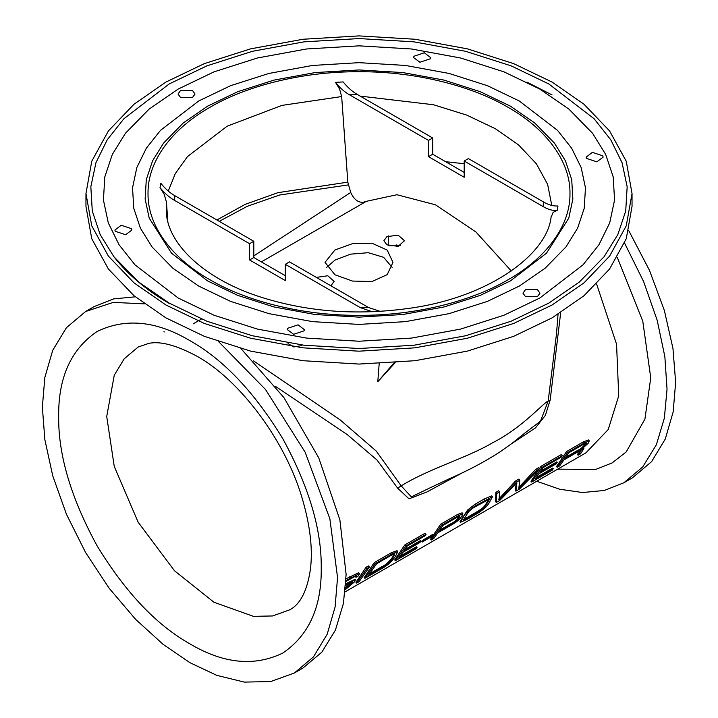 <?xml version="1.0" encoding="UTF-8"?>
<svg xmlns="http://www.w3.org/2000/svg" width="718" height="718" viewBox="0 0 718 718"><rect width="100%" height="100%" fill="white"/><g stroke="black" fill="none" stroke-linecap="round" stroke-linejoin="round"><path stroke-width="1.08" d="M167.841 221.404L166.414 201.964L164.251 194.443L160.024 187.649C164.539 193.232 169.385 197.477 174.582 200.403L249.586 243.707L249.586 259.961L285.288 280.567L285.288 264.314L360.301 307.627L372.319 311.756M285.288 275.712L253.795 257.529L253.795 241.284L174.815 195.682C169.798 192.846 165.122 188.699 160.787 183.234L160.024 187.649M261.343 261.89L366.315 201.336L363.335 202.234C358.201 202.781 353.992 199.514 350.716 192.451L347.808 182.148L341.669 96.553L339.587 89.077L335.494 82.364C339.829 87.829 344.505 91.985 349.522 94.821L357.699 94.677C352.502 91.76 347.656 87.506 343.141 81.924L335.494 82.364M557.213 210.374L557.976 205.958C553.461 206.326 548.615 204.98 543.418 201.911L543.185 206.622C548.202 209.584 552.878 210.841 557.213 210.374L553.12 212.366L551.038 217.437M253.795 241.284L249.586 243.707M543.185 206.622L464.196 161.02L464.196 177.274L428.502 156.668L428.502 140.414L349.522 94.821M428.502 140.414L432.703 137.991L432.703 154.235L464.196 172.419M357.699 94.677L432.703 137.991M380.127 311.361L368.478 307.492L289.489 261.89L285.288 264.314M464.196 161.02L468.405 158.597L543.418 201.911M253.795 257.529L249.586 259.961M350.716 192.451L253.795 255.913M511.315 271L475.935 231.995L435.458 204.792L396.919 194.731L366.315 201.336M428.502 156.668L432.703 154.235M386.885 236.662L398.131 235.145L404.494 240.736L398.131 246.337L386.885 244.811L383.87 240.736L386.885 236.662M316.342 277.39L327.767 275.766L334.13 281.357L330.926 285.809M334.974 249.954L352.484 243.662L371.987 243.214L387.199 250.088L392.979 262.366L387.199 274.644L371.987 281.519L352.484 281.061L334.974 274.788L325.021 262.366L334.974 249.954M464.196 163.731L445.618 161.694M392.118 267.347L383.618 257.304L368.28 252.7L350.581 254.145L334.974 260.104L326.591 267.41M400.213 245.691L388.806 245.7M207.628 280.935L237.703 295.376L273.98 306.963L315.139 314.511L359 317.132L402.861 314.511L444.02 306.963L480.297 295.376L510.372 280.935L546.488 253.194L568.8 218.11L572.865 198.958L571.707 179.617L565.407 160.778L554.422 143.079L534.686 122.922L510.372 106.147L480.297 91.707L444.02 80.111L402.861 72.572L359 69.951L315.139 72.572L273.98 80.111L237.703 91.707L207.628 106.147L183.314 122.922L163.578 143.079L152.593 160.778L146.292 179.617L145.135 198.958L149.2 218.11L171.512 253.194L207.628 280.935M198.715 286.078L172.966 268.317L152.072 246.965L140.432 228.234L133.763 208.283L132.534 187.802L136.842 167.518L146.373 148.177L160.473 130.371L198.715 100.996L230.559 85.702L268.972 73.433L312.554 65.446L359 62.663L405.446 65.446L449.028 73.433L487.441 85.702L519.285 100.996L557.527 130.371L571.627 148.177L581.158 167.518L585.466 187.802L584.237 208.283L577.568 228.234L565.928 246.965L545.034 268.317L519.285 286.078L487.441 301.372L449.028 313.649L405.446 321.637L359 324.41L312.554 321.637L268.972 313.649L230.559 301.372L198.715 286.078M178.109 297.97L214.045 315.238L257.394 329.086L306.577 338.097L359 341.229L411.423 338.097L460.606 329.086L503.955 315.238L539.891 297.97L583.043 264.825L598.956 244.73L609.708 222.903L614.572 200.017L613.19 176.897L605.66 154.388L592.529 133.243L568.943 109.154L539.891 89.104L503.955 71.845L460.606 57.996L411.423 48.977L359 45.844L306.577 48.977L257.394 57.996L214.045 71.845L178.109 89.104L149.057 109.154L125.471 133.243L112.34 154.388L104.81 176.897L103.428 200.017L108.292 222.903L119.044 244.73L134.957 264.825L178.109 297.97M287.667 328.297L298.069 324.832L304.36 329.652L304.073 330.836L293.671 334.301L287.379 329.652L287.667 328.297M121.198 225.255L131.6 228.719L131.888 230.074L125.596 234.723L115.185 231.259L114.898 230.074L121.198 225.255M192.532 90.495L195.018 94.049L192.532 97.433L180.514 97.433L178.028 94.049L180.514 90.495L192.532 90.495M430.333 58.786L419.931 62.251L413.64 57.602L413.927 56.246L424.329 52.773L430.62 57.602L430.333 58.786M596.802 161.828L586.4 158.364L586.112 157.179L592.404 152.351L602.815 155.824L603.102 157.179L596.802 161.828M525.468 296.588L522.982 293.204L525.468 289.65L537.486 289.65L539.972 293.204L537.486 296.588L525.468 296.588M288.053 343.626L293.779 346.956L301.829 345.6M85.963 193.537L85.963 206.416L91.751 238.726L108.418 269.035L134.024 295.744L165.93 317.886L204.289 336.311L250.555 351.093L303.05 360.714L359 364.062L414.95 360.714L467.445 351.093L513.711 336.311L552.07 317.886L583.976 295.744L609.582 269.035L626.249 238.726L632.037 206.416L632.037 193.537L626.249 161.236L609.582 130.927L583.976 104.218L552.07 82.067L513.711 63.651L467.445 48.869L414.95 39.248L359 35.9L303.05 39.248L250.555 48.869L204.289 63.651L165.93 82.067L134.024 104.218L108.418 130.927L91.751 161.236L85.963 193.537L91.751 225.838L108.418 256.146L134.024 282.865L165.93 305.006L204.289 323.432L250.555 338.214L303.05 347.835L359 351.183L414.95 347.835L467.445 338.214L513.711 323.432L552.07 305.006L583.976 282.865L609.582 256.146L626.249 225.838L632.037 193.537M552.07 94.956L526.877 82.094M536.705 481.248L559.69 489.236L582.567 492.53L604.296 490.475L623.825 482.801L642.745 466.915L656.351 444.774L664.347 418.19L667.04 389.174L664.859 356.675L657.176 320.255L643.642 281.618L624.561 243.061M556.441 334.337L548.184 400.976M433.026 486.4L411.369 496.874L401.183 485.871C429.552 468.333 466.933 458.012 492.602 442.764C522.13 427.928 543.104 403.112 548.184 400.994L550.168 400.106L560.686 312.68M275.55 386.41L347.485 434.776L376.986 459.987L397.655 488.15L408.973 498.83L426.833 492.01L463.433 472.211M511.566 443.715L535.457 427.928L545.366 415.372L550.168 400.106M583.42 448.068L583.905 448.588L581.158 449.576L588.177 443.302L589.29 440.879L584.264 442.979L567.489 452.663L557.195 467.31L559.699 465.865L563.863 459.942L577.9 451.837L581.086 450.464L578.098 455.248L580.566 453.821L583.905 448.588M578.098 455.248L577.443 454.431L580.611 450.473M557.195 467.31L556.54 466.503L566.583 451.541L583.357 441.857L588.536 439.946L589.29 440.879M498.579 499.234L515.488 481.042L516.395 482.164L499.1 499.89L499.575 491.875L498.669 490.753L495.851 492.377L495.635 501.667L496.291 502.474L499.683 500.518L516.915 482.882L515.874 491.166L515.219 490.358L516.215 483.6M515.488 481.042L518.917 479.059L519.823 480.18L516.395 482.164M518.926 487.262L535.772 469.33L538.554 467.723L539.46 468.845L536.678 470.452L518.764 488.536L519.823 480.18M460.57 522.237L460.032 521.573L467.633 509.995L474.921 504.332L484.031 499.073L491.74 495.851L492.485 496.784L475.846 505.481C468.666 510.22 464.447 514.151 463.2 517.292L460.57 522.237L467.714 519.06L478.035 513.038C483.77 509.421 487.576 505.84 489.452 502.313L492.485 496.784M431.24 540.035L430.585 539.227L440.628 524.257L457.689 514.411L462.123 512.823L462.886 513.774L458.596 515.533L441.534 525.388L431.24 540.035L433.744 538.59L437.765 532.864L452.178 524.535C456.747 522.004 459.951 519.222 461.773 516.179L462.886 513.774M400.07 556.181L416.494 546.703L417.023 547.367L398.921 557.814L402.699 552.438L419.949 542.485L420.981 541.013L403.731 550.966L407.133 546.129L425.029 535.799L426.079 534.309L405.679 546.084L395.385 560.731L415.991 548.83L417.023 547.367M395.385 560.731L394.729 559.923L404.772 544.962L425.173 533.178L426.079 534.309M404.611 549.719L420.569 540.51L420.981 541.013M364.879 578.34L364.232 577.532L374.257 562.598L391.454 552.672L397.054 550.706L397.772 551.604L392.36 553.793L375.164 563.72L364.879 578.34L381.249 568.898C387.056 565.901 391.822 561.655 395.555 556.163L397.772 551.604M345.798 583.743L355.168 579.255L355.545 579.722L345.753 584.506M345.52 587.62L352.215 581.912M346.031 578.798L358.704 572.695L359.449 573.619L345.959 580.53M345.923 581.472L356.308 575.746L355.966 577.299L355.464 576.671L355.877 575.908M356.604 583.124L355.949 582.316L365.992 567.346L368.496 565.901L369.402 567.032L366.898 568.476L356.604 583.124L359.108 581.679L369.402 567.032M422.184 542.063L421.807 541.596L422.821 540.151L432.487 534.569L432.864 535.036L423.198 540.618L422.184 542.063L431.841 536.481L432.864 535.036M536.31 477.524L552.725 468.046L553.264 468.71L535.161 479.166L538.94 473.781L556.181 463.828L557.213 462.356L539.972 472.309L543.373 467.472L561.27 457.142L562.32 455.652L541.919 467.427L531.616 482.074L552.232 470.182L553.264 468.71M531.616 482.074L530.97 481.266L541.013 466.305L561.413 454.521L562.32 455.652M540.851 471.071L556.809 461.853L557.213 462.356M395.178 362.671L377.794 381.716L379.185 363.631M397.655 488.15L401.183 485.871L376.223 451.039L340.117 419.859L253.472 360.858M163.973 331.357L164.189 332.003M566.583 451.541L567.489 452.663M585.664 444.693L578.708 450.5L564.895 458.47L568.943 452.708L582.693 444.774L586.364 443.168L585.664 444.693L585.161 444.065L585.574 443.275M565.721 457.303L578.322 450.024C580.44 449.226 582.729 447.233 585.161 444.065M495.851 492.377L496.757 493.499L496.291 502.474M499.575 491.875L496.757 493.499M515.874 491.166L519.338 489.164L539.46 468.845M535.772 469.33L536.678 470.452M467.014 518.504L463.29 520.128L467.481 513.469C469.06 510.857 471.852 508.506 475.837 506.432L489.757 498.956L485.718 505.445C483.546 508.586 479.929 511.431 474.876 513.998L467.014 518.504L466.485 517.84L474.338 513.325C484.542 507.464 483.914 506.54 485.332 504.978L489.048 498.992M471.771 514.815L472.309 515.479M463.433 519.437L466.485 517.84M440.628 524.257L441.534 525.388M459.134 517.75C457.734 520.02 455.257 522.085 451.703 523.943L438.797 531.392L442.988 525.432L457.303 517.166L459.897 516.107L459.134 517.75L458.631 517.131L459.098 516.233M439.613 530.225L451.317 523.467C453.893 522.426 456.325 520.317 458.631 517.131M404.772 544.962L405.679 546.084M374.257 562.598L375.164 563.72M392.952 557.68C390.718 561.494 387.173 564.734 382.308 567.408L368.424 575.423L376.636 563.738L390.771 555.579L394.918 553.856L392.952 557.68L392.566 557.195L394.308 553.838M369.573 573.79L381.779 566.744C385.198 565.344 388.797 562.158 392.566 557.195M345.34 589.631L354.602 581.813L355.545 579.722M345.681 585.484L352.682 581.885L352.035 583.276L345.43 588.661M355.966 577.299L358.47 575.854L359.449 573.619M365.992 567.346L366.898 568.476M422.821 540.151L423.198 540.618M541.013 466.305L541.919 467.427M193.304 323.782L201.094 319.286M135.316 296.821L113.668 298.894L94.175 306.559L85.595 311.513L66.424 327.695L52.728 350.312L44.83 377.48L42.362 407.061L44.83 439.497L52.728 475.783L66.424 514.214L85.595 552.528L109.19 588.293L135.63 619.365L163.103 644.351L189.956 662.696L216.809 675.36L244.282 682.1L270.722 681.553L294.317 673.035L313.488 656.853L327.184 634.236L335.082 607.078L337.55 577.487L329.849 518.719L305.159 452.25L265.561 389.56L218.586 341.615M294.317 673.035L302.897 668.081L321.817 652.195L335.432 630.063L343.419 603.47L346.121 574.463L339.883 519.886L318.747 457.842L283.879 397.548L240.934 348.562M394.164 362.743L377.794 381.716M169.197 303.122L138.7 282.084L113.965 256.811L100.179 234.624L92.281 211.002L90.836 186.743L95.934 162.735L107.215 139.822L123.909 118.739L169.197 83.952L206.901 65.85L252.386 51.31L304.001 41.85L359 38.566L413.999 41.85L465.614 51.31L511.099 65.85L548.803 83.952L594.091 118.739L610.785 139.822L622.066 162.735L627.164 186.743L625.719 211.002L617.821 234.624L604.035 256.811L579.3 282.084L548.803 303.122L511.099 321.233L465.614 335.764L413.999 345.223L359 348.517L304.001 345.223L252.386 335.764L206.901 321.233L169.197 303.122M548.184 400.994L540.501 421.188L525.02 432.918M623.825 482.801L632.405 477.847L651.576 461.665L665.272 439.048L673.17 411.881L675.638 382.29L672.954 348.436L664.365 310.463L649.485 270.354L628.788 230.693M144.372 303.867L113.273 302.386L85.595 311.513M174.582 200.403L174.815 195.682M168.272 191.069L175.219 173.747L187.425 156.632L227.112 126.215L281.905 105.393L341.669 96.553M360.167 96.104L433.519 104.756L466.79 115.122L495.348 128.71L518.549 144.919L536.382 163.785L547.628 184.346L551.792 205.447M508.191 107.404C473.683 86.932 417.831 71.432 359 71.728C300.169 71.432 244.317 86.932 209.809 107.404C174.348 127.328 147.504 159.576 148.016 193.537C147.504 227.507 174.348 259.754 209.809 279.67C244.317 300.151 300.169 315.651 359 315.346C417.831 315.651 473.683 300.151 508.191 279.67C543.652 259.754 570.496 227.507 569.984 193.537C570.496 159.576 543.652 127.328 508.191 107.404M551.137 216.585C547.663 254.307 488.437 297.808 408.47 308.426C355.697 315.696 305.85 311.72 258.92 296.507C201.857 277.893 167.599 242.469 166.388 212.591L166.414 201.964M368.478 307.492L360.301 307.627M347.808 182.148L277.911 192.675L245.134 204.397L216.899 219.977M219.259 221.341L247.351 206.272L279.715 194.991L348.356 184.903M557.689 469.141L595.518 469.518L612.122 462.93L626.195 451.936L644.926 419.115L650.75 377.839L642.781 321.206L617.327 257.475M388.393 235.935L388.178 245.457M345.116 591.865L585.933 452.834L608.218 429.552L618.728 395.833L616.556 344.209L596.622 284.068M579.947 451.451L580.377 451.99M583.357 441.857L584.264 442.979M578.322 450.024L578.708 450.5M484.031 499.073L484.955 500.222M462.823 516.816L463.2 517.292M474.921 504.332L475.846 505.481M487.414 501.945L487.818 502.447M485.332 504.978L485.718 505.445M474.338 513.325L474.876 513.998M457.689 514.411L458.596 515.533M451.317 523.467L451.703 523.943M391.454 552.672L392.36 553.793M381.779 566.744L382.308 567.408M347.395 582.819L347.799 583.321M351.64 582.774L352.035 583.276M349.442 576.778L350.366 577.927M396.821 244.829L396.776 246.561M321.242 568.073C321.691 529.642 308.875 486.508 282.793 438.68C254.405 392.172 223.46 359.503 189.956 340.673C156.452 320.811 125.506 317.751 97.118 331.483C71.037 349.199 58.221 377.524 58.67 416.476C58.221 454.907 71.037 498.041 97.118 545.877C125.506 592.386 156.452 625.046 189.956 643.875C223.46 663.737 254.405 666.807 282.793 653.066C308.875 635.358 321.691 607.024 321.242 568.073M106.722 416.476L114.252 466.413L138.134 522.192L174.501 570.765L213.982 602.258L253.463 616.358L272.678 615.954L289.83 609.77C300.33 604.206 307.187 590.806 310.373 569.571C312.904 549.8 310.338 526.617 302.682 500.006C286.087 441.364 239.983 379.984 196.992 356.236C176.386 345.214 160.32 340.924 148.797 343.375L138.143 347.036L124.205 358.794L114.252 375.236L106.722 416.476M558.048 314.322L556.423 334.57M113.965 256.811C127.849 274.626 146.535 290.314 170.013 303.885M432.891 486.463L431.877 486.992M525.45 432.577L512.096 443.311L500.195 451.775C484.551 461.862 467.777 470.766 449.872 478.493L431.832 487.001"/></g></svg>
